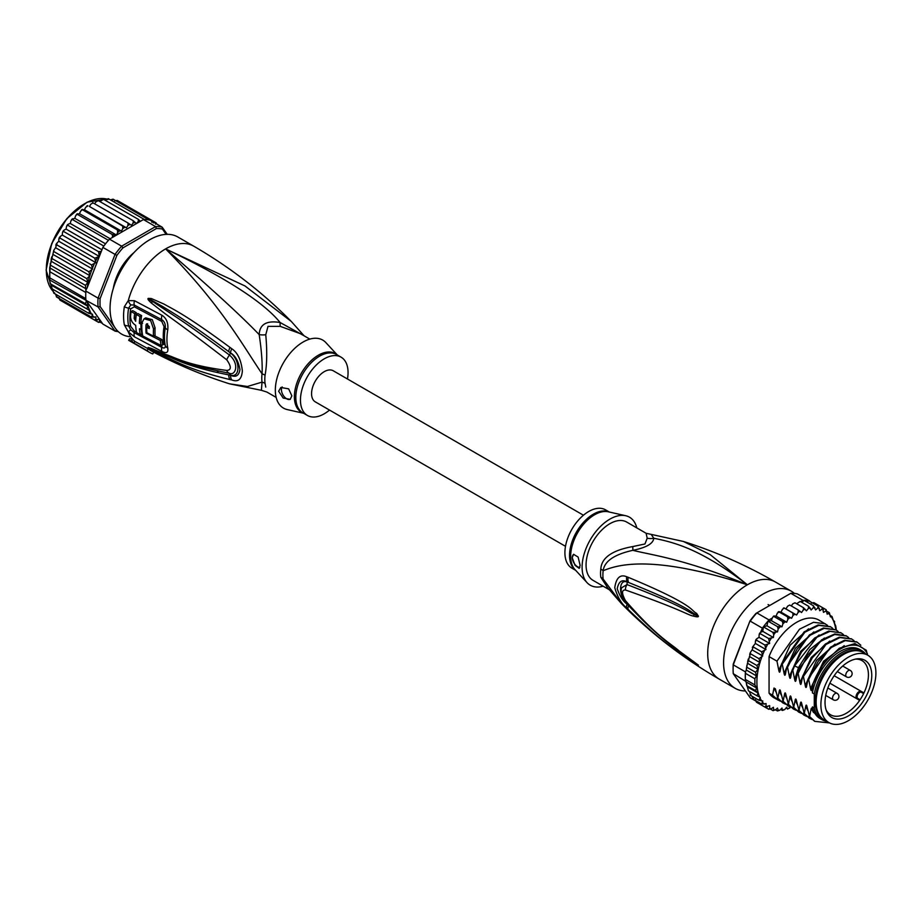 <?xml version="1.0" encoding="UTF-8"?>
<svg xmlns="http://www.w3.org/2000/svg" width="922" height="922" viewBox="0 0 922 922"><rect width="100%" height="100%" fill="white"/><g stroke="black" fill="none" stroke-linecap="round" stroke-linejoin="round"><path stroke-width="1.38" d="M875.9 673.048A38.897 22.451 120 0 0 867.844 655.242A38.897 22.451 120 0 0 838.985 664.508A38.897 22.451 120 0 0 820.995 701.976A38.897 22.451 120 0 0 820.891 704.8A38.897 22.451 120 0 0 828.947 722.606A38.897 22.451 120 0 0 857.806 713.328A38.897 22.451 120 0 0 875.796 675.872A38.897 22.451 120 0 0 875.9 673.048M828.947 722.606L824.187 719.863A38.897 22.451 -60 0 1 816.131 702.057A38.897 22.451 -60 0 1 816.235 699.222A38.897 22.451 -60 0 1 834.226 661.766A38.897 22.451 -60 0 1 863.084 652.488L867.844 655.242M864.917 698.461A33.054 19.085 120 0 0 866.3 695.926A33.054 19.085 120 0 0 856.734 658.896A33.054 19.085 120 0 0 831.875 679.376A33.054 19.085 120 0 0 830.492 681.911A33.054 19.085 120 0 0 826.561 711.15A33.054 19.085 120 0 0 864.917 698.461M857.829 698.473L860.065 699.763A31.325 18.083 120 0 0 861.943 696.744A31.325 18.083 120 0 0 863.246 694.347A31.325 18.083 120 0 0 863.614 693.609L861.379 692.318A3.55 2.051 120 0 0 857.909 694.231A3.55 2.051 120 0 0 857.679 698.369A3.55 2.051 120 0 0 857.829 698.473A0.749 0.611 119.8 0 1 856.93 698.807L829.858 683.19L859.12 700.075L860.065 699.763A31.325 18.083 -60 0 1 830.618 714.827A31.325 18.083 -60 0 1 826.112 709.905M855.432 659.126A31.325 18.083 -60 0 1 861.943 660.578A31.325 18.083 -60 0 1 863.614 693.609L863.418 692.629L861.229 691.362A4.299 2.478 120 0 0 857.022 693.69A4.299 2.478 120 0 0 856.745 698.692L856.745 698.692A4.299 2.478 120 0 0 856.93 698.807M600.821 569.058A14.959 7.249 6.9 0 1 603.161 570.741A34.149 19.719 120 0 0 602.896 575.466A34.149 19.719 120 0 0 603.161 579.074L606.941 586.957L621.682 603.852L603.161 579.074A14.959 9.831 -8.1 0 0 600.821 577.264A33.665 19.431 -60 0 1 600.556 573.715A33.665 19.431 -60 0 1 600.556 573.311A33.665 19.431 -60 0 1 600.821 569.058C601.478 557.787 612.104 550.296 632.711 546.585L644.951 543.98L647.198 538.218L646.115 533.273L683.421 541.468C715.368 551.563 746.036 565.071 775.425 582.013A56.104 32.385 120 0 0 747.373 584.79L710.171 554.606L683.421 541.468M608.923 589.527L593.03 580.353A33.665 19.431 120 0 1 586.058 564.944A33.665 19.431 -60 0 1 609.868 523.719A33.665 19.431 -60 0 1 626.695 522.059L646.115 533.273M745.425 690.97A56.104 32.385 -60 0 1 735.191 688.342A56.104 32.385 -60 0 1 723.574 662.664A56.104 32.385 120 0 1 748.065 606.203A56.104 32.385 120 0 1 791.295 591.175A56.104 32.385 120 0 1 794.384 593.399M621.682 603.852C650.54 633.08 683.087 658.193 719.333 679.18A56.104 32.385 -60 0 1 707.704 653.502A56.104 32.385 120 0 1 747.373 584.79C684.424 558.916 652.914 555.321 632.838 550.33C614.259 554.445 604.371 561.256 603.161 570.741C621.071 563.169 656.798 555.92 747.373 584.79C701.1 549.258 675.054 542.551 653.779 538.241L651.577 534.979M628.216 577.322C696.294 605.65 690.543 610.537 696.583 613.337L698.403 616.23C698.507 617.06 696.905 617.025 693.586 616.115C687.397 615.043 684.608 610.767 625.439 589.988C621.589 589.803 621.589 593.353 625.439 600.625C657.605 637.505 670.144 642.991 679.145 650.944L698.403 665.154L685.98 657.547C677.555 650.886 665.938 646.045 628.216 609.465L626.753 607.967C621.555 603.968 617.556 597.214 614.755 587.694C616.219 577.691 620.218 574.049 626.753 576.769L628.216 577.322A7.48 5.578 112.9 0 0 628.597 582.508C694.335 608.993 690.048 612.519 695.937 614.525L698.15 616.15L694.128 614.409C688.112 612.496 686.809 607.598 627.018 584.571L621.601 587.787C620.322 591.647 621.762 596.453 625.888 602.193L625.888 602.193C640.859 619.411 657.236 634.716 675.019 648.097L694.024 661.973A7.48 3.285 125.4 0 0 694.105 662.031L685.104 655.796C676.771 648.65 664.75 643.487 628.608 605.731L627.167 604.267C623.099 601.363 619.78 596.188 617.221 588.743C618.65 581.471 621.97 579.2 627.167 581.909L628.597 582.508L627.225 582.024C618.213 578.474 618.524 596.788 627.225 604.164L628.608 605.731A7.48 3.688 -44.8 0 0 628.216 609.465M626.753 576.769A7.48 5.613 112.9 0 0 627.167 581.909L627.018 584.571A7.48 5.912 -68 0 0 625.439 589.988M696.583 613.337A7.48 4.264 132.8 0 0 695.937 614.525L698.127 616.092A7.48 1.383 176.7 0 1 698.427 616.034M698.403 616.23L694.128 614.409A7.48 4.771 -71.8 0 0 693.586 616.115M625.439 600.625A7.48 3.596 139.7 0 0 625.888 602.193M693.563 661.454A7.48 3.285 125.4 0 0 694.024 661.973L695.257 662.86M698.403 665.154A7.48 6.673 147.2 0 1 698.15 664.969L695.061 662.711M698.427 665.2A7.48 7.376 -159.7 0 1 698.127 664.958L695.914 663.471A7.48 5.348 -59.7 0 0 696.571 664.324M626.753 607.967A7.48 3.688 -44.5 0 1 627.167 604.267L627.018 602.838M647.198 538.218A14.959 13.842 3.4 0 0 653.779 538.241C653.283 543.6 646.299 547.633 632.838 550.33A14.959 1.671 78.6 0 0 632.711 546.585M608.37 588.824L600.821 577.264M625.715 515.732L608.313 511.802A33.883 19.558 120 0 0 594.967 514.557A33.883 19.558 120 0 0 594.632 514.741A33.883 19.558 120 0 0 573.392 541.859A33.883 19.558 120 0 0 574.959 569.566L587.072 582.669A39.266 22.67 120 0 1 585.251 550.561A39.266 22.67 120 0 1 609.868 519.144A39.266 22.67 -60 0 1 625.715 515.732A39.266 22.67 -60 0 1 636.802 527.891M587.072 582.669A39.266 22.67 120 0 0 603.149 586.196M572.182 557.695L573.622 554.329L578.117 557.061L580.111 565.324L579.212 568.378L575.04 565.324L572.182 557.695M609.327 512.033L605.535 509.843A33.665 19.431 -60 0 0 588.709 511.503A33.665 19.431 120 0 0 566.719 541.168A33.665 19.431 120 0 0 571.882 568.136L575.662 570.326M573.738 554.272A7.48 4.322 -120 0 0 572.308 557.614A7.48 4.322 -120 0 0 579.834 567.491M816.143 701.435A37.399 21.598 -60 0 1 816.131 700.835A37.399 21.598 -60 0 1 842.581 655.023L842.581 655.023A37.399 21.598 -60 0 1 843.1 654.735M826.631 721.269A39.83 22.992 -60 0 1 821.871 719.598A39.83 22.992 -60 0 1 814.287 707.992L812.432 706.92A39.83 22.992 -60 0 0 820.015 718.526L821.871 719.598M861.701 650.609A39.83 22.992 -60 0 0 841.786 652.58A39.83 22.992 -60 0 0 814.287 693.978L812.432 692.906A39.83 22.992 -60 0 1 839.93 651.52A39.83 22.992 -60 0 1 859.846 649.537L861.701 650.609A39.83 22.992 -60 0 1 865.528 653.894M867.441 655L866.288 650.241L854.901 643.602L839.354 648.224L823.957 662.803L813.227 683.306L811.786 689.737M867.441 653.894A42.631 24.617 120 0 0 839.93 649.226A42.631 24.617 120 0 0 813.227 683.306M791.595 618.27L781.015 612.162L782.421 609.327L784.368 608.059L796.562 615.02L792.839 613.003L793.001 615.435L791.595 618.27L787.561 616.853L787.872 619.33L786.708 622.212L782.421 621.416L782.893 623.894L781.994 626.787L777.5 626.614L778.145 629.058L777.523 631.904L772.878 632.354L773.719 634.739L773.385 637.494L768.66 638.531L769.639 643.452L764.891 645.054L765.952 649.549L761.641 651.808L762.701 655.968L758.979 658.677L760.039 662.618L756.939 665.534L757.965 669.314L755.567 672.276L756.42 675.872L754.864 678.776L754.864 684.919L756.582 687.973L755.567 690.624L758.138 693.067L756.939 695.764L760.27 697.32L758.979 700.271L762.805 700.997L761.641 704.062L766.067 703.624L765.998 705.837L764.891 707.07L769.639 705.641L769.686 708.2L768.66 709.249L771.149 708.834L773.385 707.266L773.719 709.629L772.878 710.551L775.344 709.952L777.523 708.073L778.145 710.194L777.5 710.966L779.897 710.182L781.994 708.038L782.421 710.47L784.749 709.548L786.708 707.162L787.561 709.099L790.442 707.105M756.939 695.764L748.48 690.878L745.345 679.422A57.59 33.25 -60 0 1 745.264 676.402A57.59 33.25 -60 0 1 745.345 673.279L754.864 678.776M745.437 671.884A57.59 33.25 120 0 0 745.345 673.279L745.852 670.847L745.437 671.884L733.278 664.866L733.255 664.036L749.989 620.909A56.104 32.385 -60 0 1 756.028 613.384L790.788 593.319A57.59 33.25 -60 0 1 797.403 593.906L809.562 600.937A57.59 33.25 120 0 0 808.617 600.729A57.59 33.25 120 0 0 803.996 600.314A57.59 33.25 120 0 0 802.958 600.349L800.619 601.686M755.579 700.904L750.243 697.816L733.278 673.682A57.59 33.25 -60 0 1 733.094 669.384A57.59 33.25 -60 0 1 733.278 664.866L749.989 620.909M733.094 669.384L733.094 668.162A56.104 32.385 -60 0 1 733.255 664.036M762.402 628.159L750.243 621.14A57.59 33.25 -60 0 1 756.858 612.911L769.017 619.93A57.59 33.25 120 0 0 767.98 621.117A57.59 33.25 120 0 0 763.358 626.856A57.59 33.25 120 0 0 762.402 628.159L760.569 632.388M790.788 593.319L802.958 600.349M733.278 673.682L746.002 681.508M745.345 673.279L745.345 679.422A57.59 33.25 120 0 0 745.437 680.713M809.977 601.513L809.562 600.937M836.381 630.175L835.747 626.026L833.338 620.575L834.076 621.002M775.69 616.08L774.169 615.988M773.604 616.08L772.221 618.086L769.017 619.93M772.221 618.086L771.414 620.679L767.98 621.117L777.5 626.614M781.994 626.787L771.414 620.679M777.523 631.904L766.943 625.796L763.358 626.856L772.878 632.354M767.98 621.117L766.943 625.796M773.385 637.494L762.805 631.386L760.811 632.285M763.358 626.856L762.805 631.386M760.189 633.644L759.106 634.728L760.189 633.644L768.66 638.531M769.639 643.452L759.06 637.344L756.812 638.692L756.42 640.168L756.812 638.692M759.106 634.728L759.06 637.344M759.071 636.768L758.783 637.505M756.42 640.168L755.372 641.447L756.42 640.168L764.891 645.054M755.372 641.447L755.372 643.441L752.329 647.348L753.182 646.921L761.641 651.808M765.952 649.549L755.372 643.441M762.701 655.968L752.122 649.86L753.182 646.921M752.122 649.86L750.347 652.465L749.678 654.424L750.52 653.79L750.347 652.465M760.039 662.618L749.459 656.51L750.52 653.79L758.979 658.677M749.459 656.51L748.48 660.648L756.939 665.534M757.965 669.314L747.454 663.241L748.48 660.648M756.42 675.872L746.244 669.994L747.454 663.241M747.097 667.39L755.567 672.276M746.244 669.994L746.912 665.327M745.345 679.422L754.864 684.919M835.839 629.841A56.104 32.385 120 0 0 833.338 620.575L832.036 616.495L830.422 616.876L829.374 612.715L827.184 614.19L826.124 609.707L825.732 611.113L823.496 612.358L822.355 607.529L821.975 609.154L819.75 610.721L818.137 606.227L817.779 608.047L815.601 609.926L813.515 605.812L813.227 607.805L811.141 609.961L808.594 606.296L808.387 608.451L806.416 610.837L803.454 607.679L803.339 609.949L801.541 612.531L798.175 609.926L798.187 612.3L796.562 615.02M811.395 603.046L813.896 602.642L826.216 609.765M827.103 611.401L829.374 612.715L828.855 613.741A56.104 32.385 120 0 1 830.422 615.585M830.422 615.573L832.036 616.495L831.39 616.956A56.104 32.385 120 0 1 833.085 620.045M789.785 708.038A56.104 32.385 120 0 1 787.872 708.707L785.901 708.142M784.749 709.548A56.104 32.385 120 0 1 782.893 709.882L782.421 710.47L780.623 709.444M779.897 710.182A56.104 32.385 120 0 1 778.145 710.194L777.5 710.966L775.506 709.813M773.178 710.666L770.515 709.179M768.752 709.295L760.177 704.35M785.982 608.912L787.607 606.192L789.705 605.039L798.175 609.926M783.942 607.84L783.32 608.243L784.368 608.059M784.38 608.117L792.839 613.003M781.015 612.162L779.205 611.666M776.278 615.746L777.292 613.222L779.102 611.966L787.561 616.853M786.708 622.212L776.128 616.103M778.698 611.609L778.03 612.15L779.102 611.966M773.95 616.53L782.421 621.416M796.643 603.749L800.135 601.409L799.662 601.997L800.135 601.409L808.594 606.296M791.295 605.95L792.77 603.841L794.995 602.792L803.454 607.679M752.951 699.003L753.654 698.092L753.182 699.176L752.179 696.352M750.231 695.142L751.107 694.842L750.52 695.384L749.667 691.569M780.254 701.146L774.123 697.862A44.878 25.908 -60 0 1 769.063 693.16L769.063 656.591A44.878 25.908 -60 0 1 819.001 620.126L827.541 625.358M750.52 695.384L758.979 700.271M758.138 693.067L747.569 686.959M746.474 684.066L746.785 685.761L755.567 690.624M756.582 687.973L746.278 682.026M764.891 707.07L756.42 702.184L755.429 699.729M753.182 699.176L761.641 704.062M801.921 602.446L803.996 600.314L813.515 605.812M807.05 602.078L808.617 600.729L818.137 606.227M769.063 693.16L772.555 695.176L774.007 688.043L775.367 688.838L777.845 698.231L779.309 690.958L780.369 690.578M781.199 694.946L779.309 690.958C779.701 689.264 780.139 689.518 780.634 691.719L783.135 701.285L784.599 694.012L785.659 693.621M786.489 698L784.599 694.012C784.991 692.318 785.429 692.572 785.924 694.773L788.425 704.327L789.889 697.067L790.949 696.675M791.779 701.054L789.889 697.067C790.281 695.372 790.719 695.626 791.214 697.827L793.715 707.381L795.179 700.121L796.239 699.74M797.069 704.108L795.179 700.121C795.571 698.427 796.009 698.68 796.504 700.881L798.994 710.436L800.469 703.175L801.529 702.783M802.359 707.162L800.469 703.175C800.861 701.481 801.299 701.734 801.783 703.935L804.284 713.49L805.759 706.229L806.808 705.837M807.637 710.217L805.759 706.229C806.151 704.535 806.589 704.788 807.073 706.99L809.574 716.544L811.049 709.283L812.098 708.891M824.614 720.797L811.049 709.283C811.429 707.589 811.879 707.842 812.363 710.044L812.432 706.92M814.287 693.978L814.287 707.992M812.432 692.906L812.432 685.933M811.844 689.402C811.441 691.108 811.003 690.855 810.53 688.642L808.698 679.479L818.217 661.316L831.31 647.475L845.244 640.629L857.091 642.127L860.825 645.239M856.745 641.931L844.564 640.237L830.561 647.152L808.029 679.088L808.698 679.479M808.029 679.088L806.496 686.683M806.554 686.36C806.151 688.054 805.713 687.8 805.24 685.588L803.408 676.425L825.939 644.49L839.942 637.575L851.801 639.073L853.991 640.629M851.467 638.877L839.297 637.183L825.397 643.994L812.247 657.893L802.739 676.033L803.408 676.425M802.739 676.033L801.206 683.628M801.264 683.306C800.861 685 800.423 684.746 799.95 682.534L798.118 673.371L807.626 655.219L820.787 641.332L834.687 634.509L846.523 636.019L848.701 637.575M846.177 635.823L834.721 633.99L821.583 639.868L799.19 668.611L797.449 672.979L798.118 673.371M797.449 672.979L795.917 680.574M795.974 680.252C795.571 681.946 795.133 681.692 794.66 679.491L792.828 670.317L794.568 665.949L816.961 637.206L830.111 631.328L841.233 632.965L843.411 634.52M840.899 632.78L828.717 631.074L814.771 637.92L801.61 651.866L792.159 669.925L792.828 670.317M792.159 669.925L790.627 677.532M790.684 677.197C790.281 678.892 789.843 678.638 789.37 676.437L787.538 667.263L797 649.192L810.161 635.258L824.107 628.401L835.943 629.91L838.121 631.466M835.597 629.714L823.404 628.02L809.447 634.901L786.869 666.871L787.538 667.263M786.869 666.871L785.337 674.478M785.394 674.143C784.991 675.838 784.553 675.584 784.08 673.383L782.248 664.209L804.825 632.238L818.782 625.358L830.653 626.856L832.831 628.412M830.307 626.66L818.148 624.966L804.145 631.858L781.579 663.817L782.248 664.209M781.579 663.817L780.058 671.423M780.116 671.089C779.701 672.783 779.263 672.53 778.79 670.329L776.958 661.155L799.524 629.196L813.527 622.292L825.363 623.802M769.063 656.591L776.958 661.155M808.905 716.163L814.529 721.188M798.325 710.055L803.949 715.08M812.432 710.447L813.204 712.084L823.738 720.485M803.615 713.109L809.228 718.123M829.512 722.906L814.864 721.384L809.574 716.544M806.704 716.417L804.284 715.276L798.994 710.436M811.994 719.471L809.574 718.33L804.284 713.49M801.414 713.363L798.994 712.222L793.715 707.381M793.035 707.001L798.659 712.026M796.124 710.309L793.704 709.168L788.425 704.327M787.745 703.947L793.369 708.972M790.834 707.255L788.414 706.114L783.135 701.285M782.455 700.893L788.091 705.918M777.165 697.839L782.79 702.864M785.544 704.201L783.124 703.06L777.845 698.231M777.834 700.005L772.555 695.176M810.53 688.642L823.565 661.27L844.241 645.665M805.24 685.588L816.558 660.498L835.009 644.121M799.95 682.534L811.268 657.444L829.719 641.067M794.66 679.491L798.533 667.505L809.885 649.48L824.429 638.012M789.37 676.437L800.688 651.335L819.139 634.958M784.08 673.383L795.398 648.281L813.849 631.904M775.909 691.892L774.088 688.1M778.79 670.329L790.108 645.227L808.559 628.85M860.71 651.416A38.712 22.347 120 0 0 842.581 653.963A38.712 22.347 120 0 0 817.63 686.982A38.712 22.347 120 0 0 822.078 718.342M816.154 700.951A36.281 20.941 -60 0 1 816.143 700.363M565.497 546.32L315.278 401.854A17.956 10.361 -60 0 1 311.567 393.636A17.956 10.361 -60 0 1 319.404 375.577A17.956 10.361 -60 0 1 333.234 370.771L583.442 515.225M119.514 273.292L118.65 272.785M123.133 265.017L124.009 265.513M123.848 265.755L121.6 267.288M119.872 270.284L119.653 273.039M51.92 288.724L86.829 308.882L87.855 306.288L50.894 284.944L51.62 288.551M87.855 306.288L85.446 303.73L50.249 283.699L49.869 281.636L50.894 284.944M114.697 327.275L100.152 306.588L98.066 306.945A57.59 33.25 -60 0 1 97.882 302.647A57.59 33.25 -60 0 1 98.066 298.129L85.907 291.11L85.446 285.382L87.855 282.42L86.829 278.651L89.918 275.724L52.9 254.345L49.684 267.841L49.869 281.636M85.907 291.11A57.59 33.25 120 0 0 85.804 292.493A57.59 33.25 120 0 0 85.723 295.616A57.59 33.25 120 0 0 85.804 298.647L49.846 277.879L49.684 279.977L86.023 300.33L102.872 324.06L115.031 331.09L116.887 330.387L116.08 329.235M167.228 234.338L162.191 227.181L150.032 220.151A57.59 33.25 120 0 0 149.076 219.943A57.59 33.25 120 0 0 144.454 219.528A57.59 33.25 120 0 0 143.417 219.563L109.476 239.155A57.59 33.25 120 0 0 108.439 240.331A57.59 33.25 120 0 0 103.817 246.07A57.59 33.25 120 0 0 102.872 247.384L115.031 254.403L98.066 298.129L100.152 298.521L116.887 255.394L115.031 254.403A57.59 33.25 -60 0 1 121.646 246.174L122.937 247.868L156.406 228.552L155.576 226.582A57.59 33.25 -60 0 1 162.191 227.181L162.445 229.094L166.156 234.361M100.152 306.588A56.104 32.385 -60 0 1 100.152 298.521M118.27 331.609A57.59 33.25 -60 0 1 115.031 331.09L98.066 306.945L86.023 300.33M156.406 228.552A56.104 32.385 -60 0 1 162.445 229.094M109.476 239.155L121.646 246.174L155.576 226.582L143.417 219.563M116.887 255.394A56.104 32.385 -60 0 1 122.937 247.868M85.804 298.647A57.59 33.25 120 0 0 85.907 299.927M134.001 252.559A38.148 22.024 120 0 0 113.302 288.425M102.872 247.384L87.267 287.595A56.104 32.385 -60 0 1 89.676 276.151M86.023 289.9L87.267 287.595M101.316 321.859L98.631 322.4M63.618 302.197L98.539 322.354L99.484 321.271L99.334 319.07L94.77 320.176L95.83 318.908L95.83 316.914L91.532 317.168L92.58 314.229L88.869 313.388L89.676 310.53A56.104 32.385 -60 0 1 87.267 301.863M151.773 222.237L152.245 220.635L153.409 222.951M112.576 237.369L112.3 234.522L116.518 235.064L117.636 232.528L117.44 229.958L121.439 231.099L122.764 228.633L122.73 226.109L126.452 227.826L127.951 225.464L128.054 223.032L131.454 225.314L133.114 223.112L133.333 220.784L136.375 223.608L138.162 221.58L138.484 219.413L140.317 221.349M92.58 269.086L55.562 247.707L53.787 250.3L53.96 251.637L88.869 271.783L92.58 269.086L91.532 264.925L95.83 262.655L94.77 258.172L99.334 256.454L98.539 251.648L101.316 251.372M88.869 271.783L89.918 275.332A56.104 32.385 -60 0 1 91.624 270.284M49.846 271.725L85.804 292.493M85.446 303.73L86.299 301.125M87.855 282.42L50.894 261.087M51.92 258.494L86.829 278.651M50.537 265.225L85.446 285.382M50.341 263.173L49.534 278.94M86.299 288.978L49.684 267.841M86.829 308.882L89.676 310.53M155.541 224.173L156.014 222.813L156.878 224.104M115.573 281.948L114.777 282.708A37.399 21.598 120 0 0 113.752 286.996M124.09 265.386L122.88 265.282A37.399 21.598 120 0 0 118.754 272.428L119.445 273.431M132.999 253.665A37.399 21.598 120 0 0 129.783 256.696L129.529 257.768M100.44 322.32L102.457 323.484M114.743 200.858L117.232 200.431L156.014 222.813M112.357 200.12L113.106 199.175L149.076 219.943M113.106 199.175L110.41 199.878M108.105 198.633L107.943 199.532L108.496 198.772L144.454 219.528M108.496 198.772L105.269 200.235M103.114 199.106L138.484 219.413M103.575 199.256L99.968 201.526M97.963 200.454L133.333 220.784M98.424 200.639L96.084 201.734L94.597 203.716M92.696 202.656L128.054 223.032M93.145 202.886L90.932 204.096L89.422 206.459L126.452 227.826M89.422 206.459L122.73 226.109M87.924 205.825L86.726 206.113L87.406 205.664M87.821 205.952L85.746 207.254L84.421 209.72L81.424 210.032L82.173 209.421M121.439 231.099L84.421 209.72M82.761 209.432L80.617 211.161L79.499 213.697L76.296 214.642L77.079 213.881M116.518 235.064L79.499 213.697M82.542 209.813L117.44 229.958M77.713 213.731L75.639 215.736L74.751 218.295L71.42 219.862L72.204 218.963M110.179 238.752L74.751 218.295M77.39 214.377L112.3 234.522M72.861 218.664L70.902 220.911L70.256 223.458L68.309 224.15L66.488 226.605L66.084 229.082L64.102 230.097L62.454 232.713L62.316 235.075L60.333 236.389L59.861 238.014L94.77 258.172M105.534 243.823L70.256 223.458M72.469 219.563L108.439 240.331M68.309 224.15L66.488 226.605M101.939 249.781L66.084 229.082M67.859 225.302L103.817 246.07M64.102 230.097L62.454 232.713M99.334 256.454L62.316 235.075M63.63 231.491L98.539 251.648M89.918 310.668L52.9 289.289L53.672 292.989M53.96 293.231L54.605 292.77L53.96 293.231L88.869 313.388M55.562 294.141L56.622 297.022L91.532 317.168M56.392 296.838L57.141 295.985L56.622 297.022M58.801 297.529L59.861 300.03L94.77 320.176M60.333 236.389L58.801 239.294L59.861 238.014M95.83 262.655L58.801 241.276L58.801 239.294M58.801 241.276L57.141 242.763L56.622 244.768L91.532 264.925M56.415 243.696L56.622 244.768L55.758 245.194L56.415 243.696M56.622 244.768L55.562 247.707M52.9 254.345L53.787 250.3M303.534 335.481L280.115 322.516C266.665 320.268 259.681 324.302 259.186 334.605C261.606 350.775 262.551 363.833 262.044 373.802A14.959 7.249 -173.1 0 1 265.075 375.208A33.665 19.431 120 0 0 264.81 378.896A33.665 19.431 120 0 0 264.81 379.472A33.665 19.431 120 0 0 265.075 383.425L265.767 387.09M276.162 397.405L266.85 392.034L261.387 390.317L262.044 382.123A14.959 9.831 171.9 0 1 265.075 383.425M309.815 339.112L300.503 333.729L280.253 326.365L268.002 326.353L265.767 334.732C267.23 351.109 267 364.605 265.075 375.208M347.467 378.988A33.665 19.431 -60 0 0 341.082 357.16A33.665 19.431 -60 0 0 324.256 358.831A33.665 19.431 120 0 0 302.266 388.485A33.665 19.431 120 0 0 307.429 415.465A33.665 19.431 120 0 0 324.256 413.794A33.665 19.431 -60 0 0 329.523 410.083M290.326 399.261A7.48 4.322 60 0 1 284.61 397.117A7.48 4.322 60 0 1 281.417 389.672A7.48 4.322 60 0 1 282.19 386.929M291.859 395.849L290.211 399.341L283.181 398.074L278.64 391.274L280.841 387.471L288.655 388.865L291.859 395.849M146.091 333.13A55.527 32.063 -60 0 1 146.022 324.936L146.61 323.829L149.341 326.688A55.332 31.947 120 0 0 149.237 328.566L146.748 327.264A55.481 32.028 120 0 0 146.852 332.704L153.513 336.184A55.032 31.774 -60 0 1 153.513 328.854L150.655 320.602L144.109 318.805L141.907 322.723A55.735 32.178 120 0 0 142.76 335.977L161.131 345.52A54.467 31.452 -60 0 1 160.336 340.483L146.091 333.13L146.852 332.704M139.453 328.728L141.089 329.615A55.769 32.201 -60 0 1 140.985 324.175L139.36 323.288A55.839 32.235 -60 0 1 139.971 316.511L136.295 314.483A55.965 32.305 120 0 0 135.672 321.259L134.151 318.47A56 32.328 -60 0 1 134.67 313.584L131.085 311.567A56.069 32.374 120 0 0 130.567 316.453C130.717 320.291 132.434 323.265 135.695 325.339A55.965 32.305 120 0 0 136.617 332.623L140.305 334.651A55.839 32.235 -60 0 1 139.453 328.728M303.638 413.275L287.249 409.575A39.266 22.67 120 0 1 276.6 379.806A39.266 22.67 120 0 1 303.096 342.039A39.266 22.67 -60 0 1 325.892 342.627L337.291 354.97M160.336 340.483L161.938 339.561L154.343 335.7M147.647 323.795L147.612 324.014A53.28 30.76 120 0 0 147.485 326.837M149.329 326.861L148.338 326.342L146.748 327.264M144.109 318.805L145.722 317.871L152.291 319.669L155.103 327.932A52.785 30.472 120 0 0 155.103 335.262L153.513 336.184M161.938 339.561A52.22 30.149 120 0 0 162.768 344.574L161.131 345.52M141.216 329.546A53.591 30.945 120 0 0 141.93 333.706L140.305 334.651M141.85 329.177L141.089 329.615M141.85 323.68L140.985 324.175M142.576 323.253L140.951 322.366L139.36 323.288M139.971 316.511L141.596 315.578A53.591 30.945 120 0 0 140.951 322.366M141.596 315.578L137.908 313.561L136.295 314.483M135.845 318.424L135.741 317.548L134.151 318.47M134.67 313.584L136.295 312.662A53.753 31.037 120 0 0 135.741 317.548M136.295 312.662L132.699 310.633L131.085 311.567M304.041 335.769L291.283 321.444L245.01 285.97L165.591 248.905C225.199 277.418 263.381 301.955 280.115 322.516A14.959 2.224 -80 0 0 280.253 326.365M161.362 345.393L164.058 344.217A52.07 30.069 120 0 1 164.058 326.618L161.753 321.386L134.301 306.796L130.682 308.893A3.746 1.683 9.1 0 0 128.584 308.167L130.786 304.894A7.48 4.944 66.2 0 1 128.296 300.607L134.497 300.722L161.938 315.255C166.502 318.182 168.438 323.034 167.758 329.834A53.787 31.048 120 0 0 167.758 348.009C168.438 352.596 166.502 353.737 161.938 351.443L134.497 336.876L128.296 331.851L124.366 324.913A56.104 32.385 -60 0 1 123.583 316.638A56.104 32.385 -60 0 1 123.571 316.258A56.104 32.385 -60 0 1 124.366 306.68L128.296 300.607A56.104 32.385 -60 0 1 165.591 248.905C209.282 286.615 240.492 315.186 259.186 334.605A14.959 9.958 -178.3 0 0 265.767 334.732M142.668 335.585L140.617 334.467M136.525 332.208L134.301 330.963L130.682 326.388A3.746 2.547 -11.1 0 0 128.584 325.904L130.786 329.834L134.289 332.738L161.742 347.34C164.381 348.62 165.557 347.997 165.269 345.473A3.746 2.559 168.4 0 0 164.254 344.321A3.746 2.559 168.4 0 0 164.058 344.217M231.802 348.747C237.599 352.596 241.126 359.972 242.359 370.875C241.679 379.38 238.153 382.4 231.802 379.945L230.027 379.576A7.48 4.691 -77 0 1 228.76 374.885L230.546 375.139C240.342 378.308 240.515 360.295 230.546 352.999L228.771 351.674L230.558 352.93C235.294 355.615 238.429 361.159 239.939 369.549C238.936 375.715 235.813 377.628 230.558 375.277L228.76 374.885C187.005 366.749 174.892 358.727 164.831 355.189L151.047 348.896A7.48 3.146 -60.3 0 0 151.346 349.542L148.235 347.559A7.48 2.651 -50.1 0 0 148.384 347.571L183.997 362.104L198.772 366.783L229.486 373.318C235.34 376.026 239.939 364.121 229.486 355.062C188.053 324.267 177.335 317.871 167.055 311.037L148.396 298.705A7.48 3.342 53.4 0 1 148.235 298.382L151.323 298.532A7.48 4.218 107.2 0 0 151.024 299.927L163.148 306.83C173.025 313.054 184.158 318.724 228.771 351.674A7.48 2.801 125.1 0 1 230.027 347.433L231.802 348.747A7.48 2.766 125 0 0 230.558 352.93L229.486 355.062A7.48 2.305 -54.9 0 0 226.72 359.787C185.472 328.082 175.341 321.225 165.338 313.86L151.404 303.084C148.546 300.457 147.451 298.935 148.108 298.521A7.48 2.063 31.9 0 0 148.327 298.716L152.372 301.621A7.48 3.734 -49.5 0 0 151.404 303.084M148.235 347.559L148.108 347.444A7.48 5.059 -43.8 0 0 148.327 347.536L152.395 349.277A7.48 5.209 113.2 0 1 151.427 348.447L165.545 354.394C175.837 357.621 186.878 365.216 226.72 370.425A7.48 4.633 97.9 0 0 229.486 373.318L230.558 375.277A7.48 4.679 -77.4 0 0 231.802 379.945M217.465 371.301L218.214 371.451M130.786 304.894L134.289 305.067L161.742 319.634C164.381 321.282 165.557 323.956 165.269 327.679A52.646 30.391 120 0 0 165.269 345.473A7.48 5.117 168.4 0 0 167.758 348.009M151.323 298.532L163.989 304.076C174.016 309.78 185.622 314.633 230.027 347.433M226.72 370.425C231.491 370.091 231.491 366.541 226.72 359.787M148.108 347.444L151.427 348.447M230.027 379.576C188.457 369.584 175.929 361.159 165.706 357.01L151.346 349.542M153.744 352.227L152.764 353.921A57.971 33.469 -60 0 1 149.825 352.538A57.971 33.469 -60 0 1 147.151 350.683L133.932 343.053A57.971 33.469 -60 0 1 131.696 340.886L132.641 339.238A56.104 32.385 120 0 0 134.877 341.428L133.932 343.053M147.151 350.683L148.223 348.827A55.839 32.235 120 0 0 151.45 351.005C176.632 364.409 202.667 375.346 229.543 383.829L247.419 386.491L262.044 382.123A34.149 19.719 -60 0 1 261.779 377.536A34.149 19.719 -60 0 1 262.044 373.802C242.163 344.39 219.978 303.73 165.591 248.905A56.104 32.385 -60 0 1 193.632 246.116C229.878 267.115 262.424 292.216 291.283 321.444M148.223 348.827L134.877 341.428M130.786 329.834L128.296 331.851A56.104 32.385 -60 0 0 132.641 339.238L129.599 338.708L128.665 340.322L131.696 340.886M130.751 336.726A56.104 32.385 120 0 1 110.052 308.444A56.104 32.385 -60 0 1 134.543 251.994A56.104 32.385 -60 0 1 177.773 236.966L193.632 246.116M861.379 692.318A0.749 0.611 -59.8 0 0 861.229 691.362L834.168 675.734M861.229 691.362L863.418 692.629M832.531 698.081A3.746 2.155 120 0 0 833.304 699.798A3.746 3.746 0 0 0 838.916 696.559A3.746 3.746 0 0 0 837.049 693.321A3.746 2.155 120 0 0 834.168 694.324A3.746 2.155 120 0 0 832.531 698.081M850.268 670.409A3.746 2.155 120 0 0 848.401 670.605A3.746 2.155 120 0 0 845.958 673.89A3.746 2.155 120 0 0 846.523 676.898A3.746 3.746 0 0 0 852.135 673.659A3.746 3.746 0 0 0 850.268 670.409L842.696 666.041M609.119 511.987A33.665 19.431 120 0 0 593.676 513.992A33.665 19.431 120 0 0 593.342 514.188A33.665 19.431 120 0 0 571.64 542.92A33.665 19.431 120 0 0 575.524 570.176M759.797 663.033A56.104 32.385 120 0 0 756.893 682.119A56.104 32.385 120 0 0 759.647 697.055M800.135 611.321A56.104 32.385 120 0 0 798.187 612.3M805.263 609.281A56.104 32.385 120 0 0 803.339 609.949M810.242 608.105A56.104 32.385 120 0 0 808.387 608.451M814.979 607.794A56.104 32.385 120 0 0 813.227 607.805M819.404 608.359A56.104 32.385 120 0 0 817.779 608.047M823.45 609.788A56.104 32.385 120 0 0 821.975 609.154M827.184 612.196A56.104 32.385 120 0 0 825.732 611.113M794.948 614.167A56.104 32.385 120 0 0 793.001 615.435M789.785 617.775A56.104 32.385 120 0 0 787.872 619.33M784.749 622.096A56.104 32.385 120 0 0 782.893 623.894M779.897 627.052A56.104 32.385 120 0 0 778.145 629.058M775.344 632.55A56.104 32.385 120 0 0 773.719 634.739M771.149 638.497A56.104 32.385 120 0 0 769.686 640.836M767.392 644.801A56.104 32.385 120 0 0 765.952 647.555M764.28 651.024A56.104 32.385 120 0 0 762.701 654.689M761.745 657.167A56.104 32.385 120 0 0 760.039 662.215M773.719 709.629A56.104 32.385 120 0 0 775.344 709.952M769.686 708.2A56.104 32.385 120 0 0 771.149 708.834M765.998 705.837A56.104 32.385 120 0 0 767.392 706.874M762.759 702.483A56.104 32.385 120 0 0 764.234 704.201M760.201 698.3A56.104 32.385 120 0 0 761.687 700.951M799.847 668.266L794.568 665.949M106.687 199.025A54.225 31.313 120 0 0 66.972 218.917A54.225 31.313 120 0 0 46.319 270.123A54.225 31.313 120 0 0 46.319 270.446A54.225 31.313 120 0 0 53.038 291.283M101.12 321.985A56.104 32.385 -60 0 1 99.484 321.271M138.162 221.58A56.104 32.385 -60 0 1 140.225 221.199M133.114 223.112A56.104 32.385 -60 0 1 135.257 222.363M127.951 225.464A56.104 32.385 -60 0 1 130.129 224.369M122.764 228.633A56.104 32.385 -60 0 1 124.943 227.204M117.636 232.528A56.104 32.385 -60 0 1 119.779 230.8M112.668 237.115A56.104 32.385 -60 0 1 114.731 235.11M99.484 254.08A56.104 32.385 -60 0 1 101.12 251.476M91.624 314.148A56.104 32.385 -60 0 1 89.918 311.06M94.159 317.364A56.104 32.385 -60 0 1 92.58 315.52M97.352 320.038A56.104 32.385 -60 0 1 95.83 318.908M95.83 260.661A56.104 32.385 -60 0 1 97.352 257.768M92.58 267.795A56.104 32.385 -60 0 1 94.159 264.13M118.638 272.877L119.48 273.361L118.638 272.9M84.398 203.866A53.476 30.875 120 0 0 46.319 269.512M164.058 326.618A3.746 1.671 -170.6 0 1 164.254 326.722A3.746 1.671 -170.6 0 1 165.269 327.679A7.48 3.331 -170.6 0 0 167.758 329.834M124.366 324.913A7.48 5.094 -11.1 0 0 128.584 325.892M124.366 306.68A7.48 3.365 9 0 0 128.584 308.167A54.594 31.521 120 0 0 127.812 317.479A54.594 31.521 120 0 0 127.824 317.848A54.594 31.521 120 0 0 128.584 325.904M130.682 308.893A53.845 31.083 120 0 0 129.921 318.09A53.845 31.083 120 0 0 130.682 326.388M303.453 413.16A33.883 19.558 -60 0 1 295.662 387.067A33.883 19.558 -60 0 1 317.998 355.419A33.883 19.558 -60 0 1 318.332 355.224A33.883 19.558 -60 0 1 337.106 354.866M307.429 415.465L302.785 412.779A33.665 19.431 -60 0 1 297.564 386.03A33.665 19.431 -60 0 1 319.289 356.341A33.665 19.431 -60 0 1 319.623 356.146A33.665 19.431 -60 0 1 336.449 354.486L341.082 357.16M147.612 324.014L146.022 324.936M155.103 327.932L153.513 328.854M134.301 330.963A3.746 2.155 -60.8 0 1 134.289 332.738A7.48 4.299 -60.8 0 0 134.497 336.876M161.753 345.589A3.746 1.982 -63.2 0 1 161.742 347.34A7.48 3.988 -63.5 0 0 161.938 351.443M161.753 321.386A3.746 2.017 116.3 0 0 161.742 319.634A7.48 3.999 116.4 0 1 161.938 315.255M134.301 306.796A3.746 2.121 119.8 0 0 134.289 305.067A7.48 4.253 119.8 0 1 134.497 300.722M768.061 604.544L769.709 605.489M825.732 695.418L833.304 699.798M837.314 671.573L846.523 676.898M827.829 687.996L837.049 693.321M775.425 582.013L791.295 591.175M719.333 679.18L735.191 688.342M834.641 621.947L834.375 621.174M857.091 642.127L856.423 641.735M851.801 639.073L851.133 638.681M841.233 632.965L840.553 632.573M830.653 626.856L829.984 626.464M846.523 636.019L845.843 635.627M835.943 629.91L835.263 629.519M814.864 721.384L814.195 720.992M804.284 715.276L803.615 714.884M809.574 718.33L808.905 717.938M798.994 712.222L798.325 711.83M793.704 709.168L793.035 708.776M788.414 706.114L787.745 705.722M783.124 703.06L782.455 702.668M759.935 632.872L759.313 633.852M756.167 639.303L755.567 640.456M747.65 661.662L748.307 659.011M53.05 291.329L46.1 270.134L51.701 243.581L66.857 218.595L87.152 202.149L106.71 199.002M67.617 224.588L66.868 225.602M63.411 230.661L62.719 231.756M59.642 237.092L58.996 238.302M51.09 259.508L51.747 256.858M261.387 390.317L229.543 383.829M128.665 340.322L149.825 352.538"/></g></svg>
